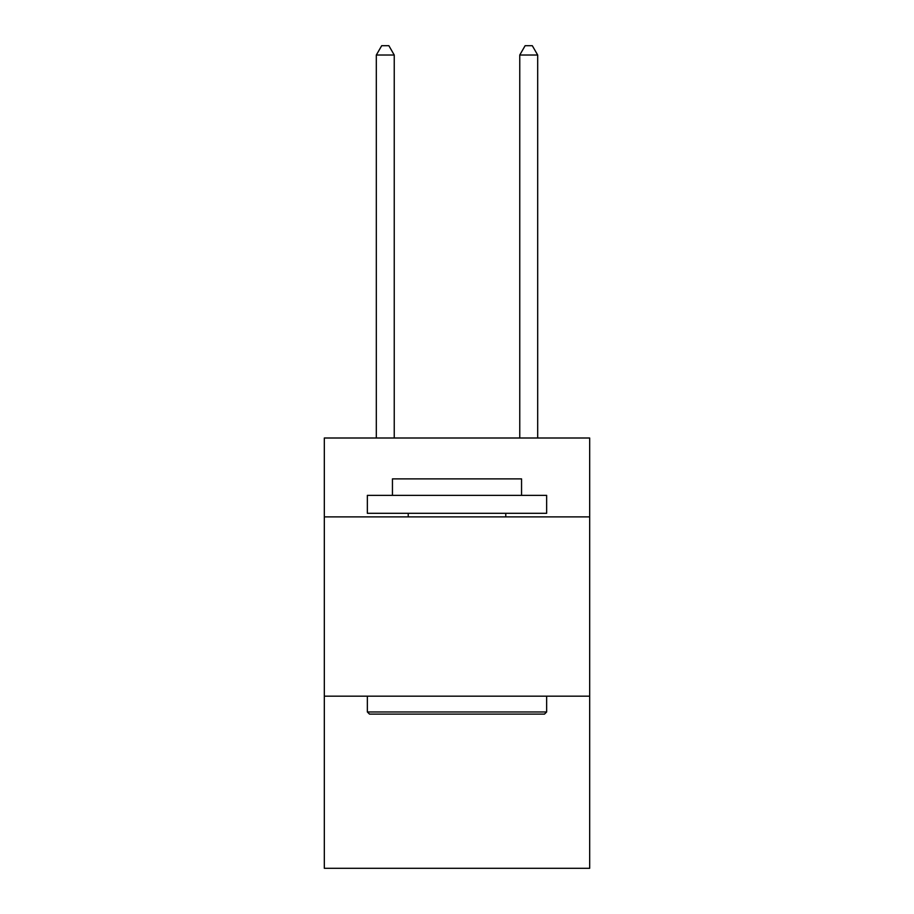 <?xml version="1.0" encoding="UTF-8"?>
<svg xmlns="http://www.w3.org/2000/svg" width="914" height="914" viewBox="0 0 914 914"><rect width="100%" height="100%" fill="white"/><g stroke="black" fill="none" stroke-linecap="round" stroke-linejoin="round"><path stroke-width="1.37" d="M589.679 516.878L589.679 438L324.321 438L324.321 516.878L589.679 516.878L589.679 868.3L324.321 868.3L324.321 516.878M589.679 696.182L324.321 696.182M369.507 714.108L367.348 711.96L546.652 711.96L544.493 714.108L369.507 714.108M546.652 495.365L546.652 513.302L367.348 513.302L367.348 495.365L546.652 495.365M392.449 495.365L392.449 478.879L521.551 478.879L521.551 495.365M546.652 696.182L546.652 711.96M367.348 696.182L367.348 711.96M505.773 513.302L505.773 516.878M408.227 513.302L408.227 516.878M394.242 438L394.242 55.023L376.317 55.023L376.317 438M376.317 55.023L381.698 45.7L388.873 45.7L394.242 55.023M537.683 438L537.683 55.023L519.758 55.023L519.758 438M519.758 55.023L525.127 45.7L532.302 45.7L537.683 55.023"/></g></svg>
